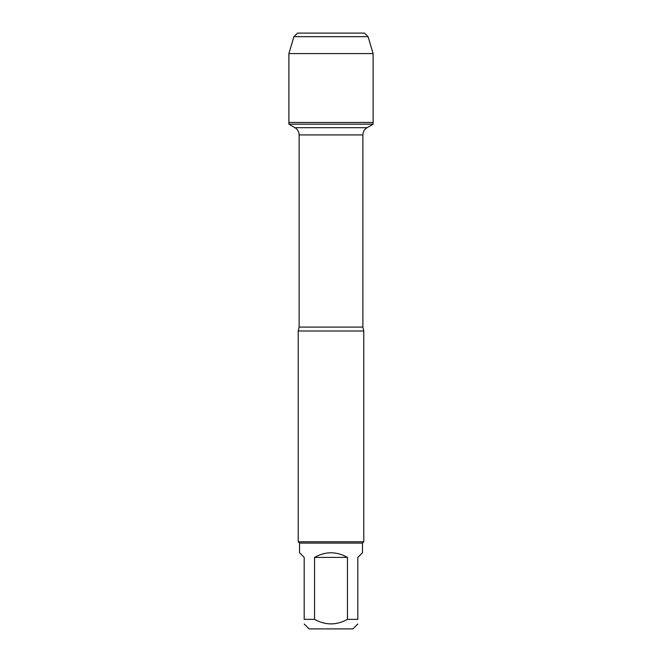 <?xml version="1.0" encoding="UTF-8"?>
<svg xmlns="http://www.w3.org/2000/svg" width="662" height="662" viewBox="0 0 662 662"><rect width="100%" height="100%" fill="white"/><g stroke="black" fill="none" stroke-linecap="round" stroke-linejoin="round"><path stroke-width="0.99" d="M288.889 124.191L373.111 124.191L373.111 122.47L288.889 122.47L288.889 124.191L294.954 127.692C297.627 129.355 299.017 131.763 299.125 134.916L299.125 327.102L298.231 331L298.231 541.797L363.769 541.797L363.769 331L298.231 331M357.811 619.367C357.811 625.408 357.811 625.408 357.811 619.367L347.459 619.367C336.495 625.408 325.522 625.408 314.541 619.367L304.189 619.367C304.189 625.408 304.189 625.408 304.189 619.367L304.189 557.404L299.538 552.753L299.538 543.105L362.462 543.105L362.462 552.753L357.811 557.404L357.811 619.367M357.811 624.018L352.929 628.9L309.071 628.9L304.189 624.018M347.459 619.367L347.459 557.404C336.486 551.256 325.514 551.256 314.541 557.404L314.541 619.367M299.538 543.105L298.231 541.797M314.541 557.404L347.459 557.404M293.911 36.675L368.089 36.675L364.514 33.1L297.486 33.1L293.911 36.675L288.889 53.597L288.889 122.47L373.111 122.47L373.111 53.597L288.889 53.597L293.911 36.675L297.486 33.1L321.765 33.1M368.089 36.675L373.111 53.597M299.125 327.102L362.875 327.102L363.769 331M362.875 327.102L362.875 134.916L299.125 134.916M294.954 127.692L367.046 127.692L373.111 124.191M362.875 134.916C362.983 131.763 364.373 129.355 367.046 127.692M362.462 543.105L363.769 541.797"/></g></svg>
